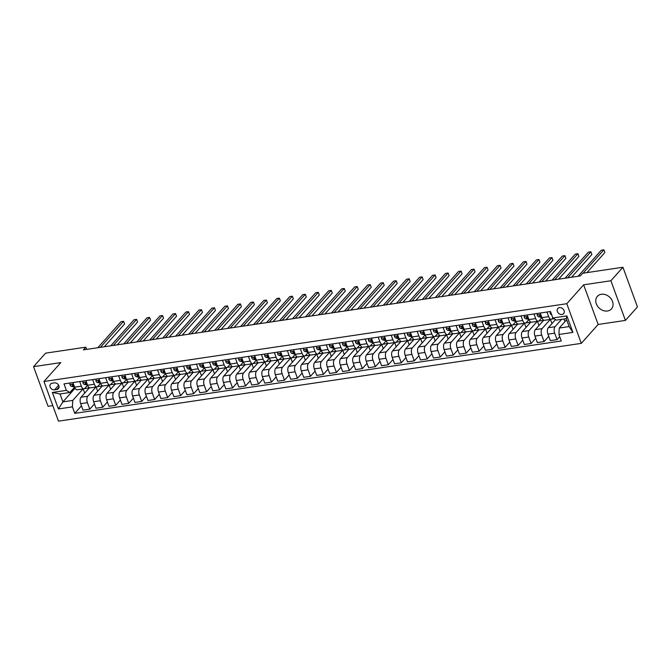 <?xml version="1.0" encoding="UTF-8"?>
<svg xmlns="http://www.w3.org/2000/svg" width="671" height="671" viewBox="0 0 671 671"><rect width="100%" height="100%" fill="white"/><g stroke="black" fill="none" stroke-linecap="round" stroke-linejoin="round"><path stroke-width="1.01" d="M601.342 294.267A9.436 7.566 -138.3 0 0 597.358 296.347A9.436 7.566 -138.3 0 0 597.542 306.211A9.436 7.566 -138.3 0 0 607.465 310.992A9.436 7.566 -138.3 0 0 611.449 308.912A9.436 7.566 -138.3 0 0 611.264 299.048A9.436 7.566 -138.3 0 0 601.342 294.267M559.471 307.62A3.875 3.103 -138.3 0 0 557.836 308.475A3.875 3.103 -138.3 0 0 557.911 312.518A3.875 3.103 -138.3 0 0 561.988 314.481A3.875 3.103 -138.3 0 0 563.615 313.625A3.875 3.103 -138.3 0 0 563.548 309.583A3.875 3.103 -138.3 0 0 559.471 307.62M625.414 320.411L610.904 280.755L583.644 284.814L598.155 324.462L625.414 320.411L637.45 306.915L622.94 267.259L582.705 273.248L580.298 275.949L83.414 349.876L85.821 347.175L45.586 353.164L33.55 366.66L48.06 406.307L52.783 405.611M598.155 324.462L581.312 343.359L58.469 421.153L43.959 381.497L566.802 303.703L581.312 343.359M54.577 389.859L56.859 389.524A3.749 3.003 -138.3 0 0 58.444 388.694A3.749 3.003 -138.3 0 0 58.377 384.777A3.749 3.003 -138.3 0 0 54.426 382.881L52.145 383.216A3.749 3.003 -138.3 0 0 50.56 384.047A3.749 3.003 -138.3 0 0 50.635 387.964A3.749 3.003 -138.3 0 0 54.577 389.859L58.671 385.271M72.409 406.869L58.394 408.958L52.346 392.451L66.37 390.371L69.859 392.493L59.996 393.961L62.898 401.895L72.762 400.428L72.409 406.869L74.783 413.353L561.275 340.969L558.901 334.485L559.262 328.044L569.125 326.576L566.223 318.641L556.36 320.109L552.862 317.987L566.886 315.898L572.925 332.405L558.901 334.485M546.966 312.023L548.652 316.645A4.84 2.407 81.5 0 0 551.294 319.27A4.84 2.407 81.5 0 0 552.149 318.767L552.862 317.97L550.488 311.503L63.997 383.887L66.37 390.371M610.904 280.755L622.94 267.259M583.644 284.814L566.802 303.703M43.959 381.497L60.809 362.6L33.55 366.66M86.634 349.398L85.821 347.175M75.093 388.215L62.898 401.895L58.394 408.958M69.859 392.493L74.615 387.167A4.84 2.407 81.5 0 0 77.257 389.801L84.009 388.794A4.84 2.407 81.5 0 0 84.865 388.299L87.599 385.229A4.84 2.407 81.5 0 0 90.241 387.872L96.985 386.865A4.84 2.407 81.5 0 0 97.849 386.362L100.575 383.3A4.84 2.407 81.5 0 0 103.217 385.942L109.969 384.936A4.84 2.407 81.5 0 0 110.824 384.433L113.558 381.371A4.84 2.407 81.5 0 0 116.2 384.005L122.952 383.007A4.84 2.407 81.5 0 0 123.808 382.504L126.534 379.442A4.84 2.407 81.5 0 0 129.176 382.076L135.928 381.069A4.84 2.407 81.5 0 0 136.783 380.574L139.518 377.505A4.84 2.407 81.5 0 0 142.16 380.147L148.912 379.14A4.84 2.407 81.5 0 0 149.767 378.637L152.502 375.575A4.84 2.407 81.5 0 0 155.135 378.209L161.887 377.211A4.84 2.407 81.5 0 0 162.743 376.708L165.477 373.646A4.84 2.407 81.5 0 0 168.119 376.28L174.871 375.282A4.84 2.407 81.5 0 0 175.727 374.779L178.461 371.709M533.982 313.953L535.676 318.574A4.84 2.407 81.5 0 0 538.31 321.199A4.84 2.407 81.5 0 0 539.165 320.704L541.9 317.635A4.84 2.407 81.5 0 0 544.542 320.277L551.294 319.27M521.006 315.89L522.692 320.503A4.84 2.407 81.5 0 0 525.334 323.137A4.84 2.407 81.5 0 0 526.19 322.634L528.924 319.572A4.84 2.407 81.5 0 0 531.566 322.206L538.31 321.199M508.022 317.819L509.717 322.441A4.84 2.407 81.5 0 0 512.35 325.066A4.84 2.407 81.5 0 0 513.206 324.563L515.94 321.501A4.84 2.407 81.5 0 0 518.582 324.135L525.334 323.137M495.047 319.748L496.733 324.37A4.84 2.407 81.5 0 0 499.375 326.995A4.84 2.407 81.5 0 0 500.231 326.5L502.965 323.43A4.84 2.407 81.5 0 0 505.607 326.072L512.35 325.066M482.063 321.677L483.757 326.299A4.84 2.407 81.5 0 0 486.391 328.924A4.84 2.407 81.5 0 0 487.247 328.429L489.981 325.36M469.088 323.615L470.774 328.228A4.84 2.407 81.5 0 0 473.416 330.862A4.84 2.407 81.5 0 0 474.271 330.358L476.997 327.297M456.104 325.544L457.798 330.166A4.84 2.407 81.5 0 0 460.432 332.791A4.84 2.407 81.5 0 0 461.287 332.288L464.022 329.226M443.12 327.473L444.814 332.095A4.84 2.407 81.5 0 0 447.448 334.72A4.84 2.407 81.5 0 0 448.312 334.225L451.038 331.155M430.145 329.411L431.83 334.024A4.84 2.407 81.5 0 0 434.473 336.649A4.84 2.407 81.5 0 0 435.328 336.154L438.062 333.084M417.161 331.34L418.855 335.953A4.84 2.407 81.5 0 0 421.489 338.587A4.84 2.407 81.5 0 0 422.344 338.083L425.079 335.022A4.84 2.407 81.5 0 0 427.721 337.656L434.473 336.649M404.185 333.269L405.871 337.89A4.84 2.407 81.5 0 0 408.513 340.516A4.84 2.407 81.5 0 0 409.369 340.012L412.103 336.951A4.84 2.407 81.5 0 0 414.745 339.585L421.489 338.587M391.201 335.198L392.896 339.82A4.84 2.407 81.5 0 0 395.529 342.445A4.84 2.407 81.5 0 0 396.385 341.95L399.119 338.88A4.84 2.407 81.5 0 0 401.761 341.522L408.513 340.516M378.226 337.136L379.912 341.749A4.84 2.407 81.5 0 0 382.554 344.374A4.84 2.407 81.5 0 0 383.409 343.879L386.144 340.809A4.84 2.407 81.5 0 0 388.786 343.451L395.529 342.445M365.242 339.065L366.936 343.678A4.84 2.407 81.5 0 0 369.57 346.311A4.84 2.407 81.5 0 0 370.426 345.808L373.16 342.747A4.84 2.407 81.5 0 0 375.802 345.38L382.554 344.374M352.267 340.994L353.952 345.615A4.84 2.407 81.5 0 0 356.595 348.241A4.84 2.407 81.5 0 0 357.45 347.737L360.176 344.676M339.283 342.923L340.977 347.544A4.84 2.407 81.5 0 0 343.611 350.17A4.84 2.407 81.5 0 0 344.466 349.675L347.201 346.605A4.84 2.407 81.5 0 0 349.843 349.247L356.595 348.241M326.299 344.86L327.993 349.474A4.84 2.407 81.5 0 0 330.627 352.099A4.84 2.407 81.5 0 0 331.491 351.604L334.217 348.534M313.323 346.79L315.009 351.403A4.84 2.407 81.5 0 0 317.651 354.036A4.84 2.407 81.5 0 0 318.507 353.533L321.241 350.472A4.84 2.407 81.5 0 0 323.883 353.105L330.627 352.099M300.34 348.719L302.034 353.34A4.84 2.407 81.5 0 0 304.668 355.965A4.84 2.407 81.5 0 0 305.523 355.462L308.257 352.401M287.364 350.648L289.05 355.269A4.84 2.407 81.5 0 0 291.692 357.895A4.84 2.407 81.5 0 0 292.548 357.4L295.282 354.33A4.84 2.407 81.5 0 0 297.924 356.972L304.668 355.965M274.38 352.585L276.075 357.198A4.84 2.407 81.5 0 0 278.708 359.824A4.84 2.407 81.5 0 0 279.564 359.329L282.298 356.259M261.405 354.514L263.091 359.128A4.84 2.407 81.5 0 0 265.733 361.761A4.84 2.407 81.5 0 0 266.588 361.258L269.323 358.197A4.84 2.407 81.5 0 0 271.965 360.83L278.708 359.824M248.421 356.444L250.115 361.065A4.84 2.407 81.5 0 0 252.749 363.69A4.84 2.407 81.5 0 0 253.604 363.187L256.339 360.126A4.84 2.407 81.5 0 0 258.981 362.759L265.733 361.761M235.446 358.373L237.131 362.994A4.84 2.407 81.5 0 0 239.773 365.62A4.84 2.407 81.5 0 0 240.629 365.125L243.355 362.055A4.84 2.407 81.5 0 0 245.997 364.697L252.749 363.69M222.462 360.31L224.156 364.923A4.84 2.407 81.5 0 0 226.79 367.549A4.84 2.407 81.5 0 0 227.645 367.054L230.379 363.984M209.478 362.239L211.172 366.852A4.84 2.407 81.5 0 0 213.806 369.486A4.84 2.407 81.5 0 0 214.67 368.983L217.396 365.921M196.502 364.168L198.188 368.79A4.84 2.407 81.5 0 0 200.83 371.415A4.84 2.407 81.5 0 0 201.686 370.912L204.42 367.851M183.519 366.098L185.213 370.719A4.84 2.407 81.5 0 0 187.846 373.344A4.84 2.407 81.5 0 0 188.702 372.85L191.436 369.78M83.003 388.945L72.762 400.428M84.496 388.61L89.344 387.888L81.015 397.232A4.84 2.407 81.5 0 0 80.663 403.674L83.036 410.157L89.78 409.159L94.443 403.934M95.978 387.016L87.767 396.225A4.84 2.407 81.5 0 0 87.406 402.675L89.78 409.159M97.48 386.681L102.328 385.959L93.999 395.303A4.84 2.407 81.5 0 0 93.638 401.744L96.012 408.228L102.764 407.222L107.419 402.004M108.962 385.087L100.751 394.296A4.84 2.407 81.5 0 0 100.39 400.738L102.764 407.222M110.455 384.751L115.303 384.03L106.974 393.365A4.84 2.407 81.5 0 0 106.622 399.815L108.996 406.299L115.739 405.292L120.403 400.067M121.937 383.149L113.726 392.367A4.84 2.407 81.5 0 0 113.374 398.809L115.739 405.292M123.439 382.822L128.287 382.101L119.958 391.436A4.84 2.407 81.5 0 0 119.597 397.886L121.971 404.37L128.723 403.363L133.378 398.138M134.921 381.22L126.71 390.43A4.84 2.407 81.5 0 0 126.349 396.88L128.723 403.363M136.414 380.885L141.262 380.163L132.942 389.507A4.84 2.407 81.5 0 0 132.581 395.949L134.955 402.432L141.707 401.434L146.362 396.209M147.897 379.291L139.685 388.501A4.84 2.407 81.5 0 0 139.333 394.951L141.707 401.434M149.398 378.956L154.246 378.234L145.917 387.578A4.84 2.407 81.5 0 0 145.565 394.02L147.93 400.503L154.682 399.497L159.337 394.28M160.881 377.362L152.669 386.571A4.84 2.407 81.5 0 0 152.309 393.013L154.682 399.497M162.374 377.027L167.222 376.305L158.901 385.64A4.84 2.407 81.5 0 0 158.541 392.09L160.914 398.574L167.666 397.567L172.321 392.342M173.864 375.425L165.645 384.642A4.84 2.407 81.5 0 0 165.292 391.084L167.666 397.567M175.357 375.097L180.205 374.376L171.877 383.711A4.84 2.407 81.5 0 0 171.524 390.161L173.898 396.645L180.642 395.638L185.305 390.413M186.84 373.495L178.629 382.705A4.84 2.407 81.5 0 0 178.268 389.155L180.642 395.638M188.333 373.16L193.189 372.439L184.861 381.782A4.84 2.407 81.5 0 0 184.5 388.224L186.874 394.707L193.625 393.709L198.281 388.484M199.824 371.566L191.604 380.776A4.84 2.407 81.5 0 0 191.252 387.226L193.625 393.709M201.317 371.231L206.165 370.509L197.836 379.853A4.84 2.407 81.5 0 0 197.484 386.295L199.857 392.778L206.601 391.772L211.264 386.555M212.799 369.637L204.588 378.847A4.84 2.407 81.5 0 0 204.227 385.288L206.601 391.772M214.301 369.302L219.149 368.58L210.82 377.916A4.84 2.407 81.5 0 0 210.459 384.366L212.833 390.849L219.585 389.843L224.24 384.617M225.783 367.7L217.572 376.917A4.84 2.407 81.5 0 0 217.211 383.359L219.585 389.843M227.276 367.373L232.124 366.651L223.795 375.986A4.84 2.407 81.5 0 0 223.443 382.436L225.817 388.92L232.56 387.913L237.224 382.688M238.759 365.77L230.547 374.98A4.84 2.407 81.5 0 0 230.195 381.43L232.56 387.913M240.26 365.435L245.108 364.714L236.779 374.057A4.84 2.407 81.5 0 0 236.418 380.499L238.792 386.982L245.544 385.984L250.199 380.759M251.742 363.841L243.531 373.051A4.84 2.407 81.5 0 0 243.17 379.501L245.544 385.984M253.235 363.506L258.083 362.785L249.763 372.128A4.84 2.407 81.5 0 0 249.402 378.57L251.776 385.053L258.528 384.047L263.183 378.83M264.718 361.912L256.507 371.122A4.84 2.407 81.5 0 0 256.154 377.563L258.528 384.047M266.219 361.577L271.067 360.855L262.738 370.191A4.84 2.407 81.5 0 0 262.386 376.641L264.751 383.124L271.503 382.118L276.158 376.892M277.702 359.975L269.49 369.193A4.84 2.407 81.5 0 0 269.13 375.634L271.503 382.118M279.195 359.648L284.043 358.926L275.722 368.262A4.84 2.407 81.5 0 0 275.362 374.712L277.735 381.195L284.487 380.189L289.142 374.963M290.686 358.046L282.466 367.255A4.84 2.407 81.5 0 0 282.114 373.705L284.487 380.189M292.179 357.71L297.027 356.989L288.698 366.332A4.84 2.407 81.5 0 0 288.345 372.774L290.719 379.258L297.463 378.259L302.126 373.034M303.661 356.116L295.45 365.326A4.84 2.407 81.5 0 0 295.089 371.776L297.463 378.259M305.154 355.781L310.01 355.06L301.682 364.403A4.84 2.407 81.5 0 0 301.321 370.845L303.695 377.328L310.447 376.322L315.102 371.105M316.645 354.187L308.425 363.397A4.84 2.407 81.5 0 0 308.073 369.838L310.447 376.322M318.138 353.852L322.986 353.131L314.657 362.466A4.84 2.407 81.5 0 0 314.305 368.916L316.678 375.399L323.422 374.393L328.085 369.167M329.62 352.25L321.409 361.468A4.84 2.407 81.5 0 0 321.048 367.909L323.422 374.393M331.122 351.923L335.97 351.201L327.641 360.537A4.84 2.407 81.5 0 0 327.28 366.987L329.654 373.47L336.406 372.464L341.061 367.238M342.604 350.321L334.393 359.53A4.84 2.407 81.5 0 0 334.032 365.98L336.406 372.464M344.097 349.985L348.945 349.264L340.616 358.608A4.84 2.407 81.5 0 0 340.264 365.049L342.638 371.533L349.381 370.535L354.045 365.309M355.58 348.392L347.368 357.601A4.84 2.407 81.5 0 0 347.016 364.051L349.381 370.535M357.081 348.056L361.929 347.335L353.6 356.678A4.84 2.407 81.5 0 0 353.24 363.12L355.613 369.604L362.365 368.597L367.02 363.38M368.564 346.462L360.352 355.672A4.84 2.407 81.5 0 0 359.991 362.114L362.365 368.597M370.056 346.127L374.904 345.406L366.584 354.741A4.84 2.407 81.5 0 0 366.223 361.191L368.597 367.674L375.349 366.668L380.004 361.443M381.539 344.525L373.328 353.743A4.84 2.407 81.5 0 0 372.975 360.184L375.349 366.668M383.04 344.198L387.888 343.477L379.56 352.812A4.84 2.407 81.5 0 0 379.207 359.262L381.573 365.745L388.324 364.739L392.988 359.513M394.523 342.596L386.311 351.805A4.84 2.407 81.5 0 0 385.951 358.255L388.324 364.739M396.016 342.26L400.864 341.539L392.543 350.883A4.84 2.407 81.5 0 0 392.183 357.324L394.556 363.808L401.308 362.81L405.963 357.584M407.507 340.667L399.287 349.876A4.84 2.407 81.5 0 0 398.935 356.326L401.308 362.81M409 340.331L413.848 339.61L405.519 348.954A4.84 2.407 81.5 0 0 405.167 355.395L407.54 361.879L414.284 360.872L418.947 355.655M420.482 338.738L412.271 347.947A4.84 2.407 81.5 0 0 411.91 354.389L414.284 360.872M421.975 338.402L426.831 337.681L418.503 347.016A4.84 2.407 81.5 0 0 418.142 353.466L420.516 359.95L427.268 358.943L431.923 353.718M433.466 336.8L425.246 346.018A4.84 2.407 81.5 0 0 424.894 352.46L427.268 358.943M434.959 336.473L439.807 335.752L431.478 345.087A4.84 2.407 81.5 0 0 431.126 351.537L433.5 358.02L440.243 357.014L444.907 351.789M446.441 334.871L438.23 344.08A4.84 2.407 81.5 0 0 437.869 350.53L440.243 357.014M447.943 334.535L452.791 333.814L444.462 343.158A4.84 2.407 81.5 0 0 444.101 349.599L446.475 356.083L453.227 355.085L457.882 349.859M459.425 332.942L451.214 342.151A4.84 2.407 81.5 0 0 450.853 348.601L453.227 355.085M460.918 332.606L465.766 331.885L457.437 341.229A4.84 2.407 81.5 0 0 457.085 347.67L459.459 354.154L466.202 353.147L470.866 347.922M472.401 331.013L464.189 340.222A4.84 2.407 81.5 0 0 463.837 346.664L466.202 353.147M473.902 330.677L478.75 329.956L470.421 339.291A4.84 2.407 81.5 0 0 470.061 345.741L472.434 352.225L479.186 351.218L483.841 345.993M485.385 329.075L477.173 338.293A4.84 2.407 81.5 0 0 476.813 344.735L479.186 351.218M486.878 328.748L491.726 328.027L483.405 337.362A4.84 2.407 81.5 0 0 483.045 343.812L485.418 350.296L492.17 349.289L496.825 344.064M498.36 327.146L490.149 336.356A4.84 2.407 81.5 0 0 489.796 342.806L492.17 349.289M499.861 326.811L504.709 326.089L496.381 335.433A4.84 2.407 81.5 0 0 496.028 341.875L498.394 348.358L505.146 347.36L509.809 342.135M511.344 325.217L503.133 334.426A4.84 2.407 81.5 0 0 502.772 340.876L505.146 347.36M512.837 324.881L517.685 324.16L509.364 333.495A4.84 2.407 81.5 0 0 509.004 339.945L511.377 346.429L518.129 345.422L522.784 340.197M524.328 323.288L516.108 332.497A4.84 2.407 81.5 0 0 515.756 338.939L518.129 345.422M525.821 322.952L530.669 322.231L522.34 331.566A4.84 2.407 81.5 0 0 521.988 338.016L524.361 344.5L531.105 343.493L535.768 338.268M537.303 321.35L529.092 330.568A4.84 2.407 81.5 0 0 528.731 337.01L531.105 343.493M538.796 321.023L543.653 320.302L535.324 329.637A4.84 2.407 81.5 0 0 534.963 336.087L537.337 342.571L544.089 341.564L548.744 336.339M550.287 319.421L542.067 328.631A4.84 2.407 81.5 0 0 541.715 335.081L544.089 341.564M551.78 319.086L554.112 318.742M555.529 319.606L548.299 327.708A4.84 2.407 81.5 0 0 547.947 334.15L550.321 340.633L557.064 339.635L559.706 336.674M561.627 319.329L555.051 326.702A4.84 2.407 81.5 0 0 554.691 333.151L557.064 339.635M566.634 319.773L559.262 328.044M72.929 382.554L74.624 387.175L81.367 386.169A4.84 2.407 81.5 0 0 84.009 388.794M74.783 413.353L81.459 405.863M84.689 393.114L83.154 388.92M79.681 381.547L81.367 386.169M85.913 380.625L87.599 385.246L94.351 384.24A4.84 2.407 81.5 0 0 96.985 386.865M97.664 391.185L96.129 386.991M110.648 389.255L109.113 385.062M92.657 379.618L94.351 384.24M98.889 378.696L100.583 383.309L107.335 382.311A4.84 2.407 81.5 0 0 109.969 384.936M123.623 387.318L122.097 383.133M105.641 377.689L107.335 382.311M111.872 376.758L113.558 381.38L120.31 380.373A4.84 2.407 81.5 0 0 122.952 383.007M136.607 385.389L135.072 381.195M118.624 375.76L120.31 380.373M124.848 374.829L126.542 379.45L133.294 378.444A4.84 2.407 81.5 0 0 135.928 381.069M149.591 383.46L148.056 379.266M131.6 373.822L133.294 378.444M137.832 372.9L139.518 377.513L146.27 376.515A4.84 2.407 81.5 0 0 148.912 379.14M162.567 381.531L161.032 377.337M144.584 371.893L146.27 376.515M150.816 370.971L152.502 375.584L159.253 374.586A4.84 2.407 81.5 0 0 161.887 377.211M175.55 379.593L174.015 375.408M157.559 369.964L159.253 374.586M163.791 369.033L165.485 373.655L172.229 372.648A4.84 2.407 81.5 0 0 174.871 375.282M188.526 377.664L186.991 373.47M170.543 368.035L172.229 372.648M176.775 367.104L178.461 371.726A4.84 2.407 81.5 0 0 181.103 374.351L187.846 373.344M201.51 375.735L199.975 371.541M189.75 365.175L191.445 369.788A4.84 2.407 81.5 0 0 194.078 372.422L200.83 371.415M214.485 373.806L212.95 369.612M202.734 363.246L204.42 367.859A4.84 2.407 81.5 0 0 207.062 370.484L213.806 369.486M227.469 371.868L225.934 367.683M215.71 361.308L217.404 365.93A4.84 2.407 81.5 0 0 220.038 368.555L226.79 367.549M240.444 369.939L238.918 365.745M228.694 359.379L230.379 364.001A4.84 2.407 81.5 0 0 233.022 366.626L239.773 365.62M253.428 368.01L251.893 363.816M241.669 357.45L243.363 362.063L250.115 361.065M266.412 366.081L264.877 361.887M254.653 355.521L256.339 360.134L263.091 359.128M279.388 364.143L277.853 359.958M267.637 353.583L269.323 358.205L276.075 357.198M292.371 362.214L290.837 358.02M280.612 351.654L282.306 356.276A4.84 2.407 81.5 0 0 284.94 358.901L291.692 357.895M305.347 360.285L303.812 356.091M293.596 349.725L295.282 354.338L302.034 353.34M318.331 358.356L316.796 354.162M306.572 347.796L308.266 352.409A4.84 2.407 81.5 0 0 310.899 355.034L317.651 354.036M331.306 356.418L329.771 352.233M319.555 345.859L321.241 350.48L327.993 349.474M344.29 354.489L342.755 350.296M332.531 343.929L334.225 348.551A4.84 2.407 81.5 0 0 336.859 351.176L343.611 350.17M357.266 352.56L355.739 348.366M345.515 342L347.201 346.613L353.952 345.615M370.249 350.631L368.715 346.437M358.49 340.071L360.184 344.684A4.84 2.407 81.5 0 0 362.818 347.31L369.57 346.311M383.233 348.694L381.698 344.508M371.474 338.134L373.16 342.755L379.912 341.749M396.209 346.764L394.674 342.571M384.458 336.205L386.144 340.826L392.896 339.82M409.193 344.835L407.658 340.642M397.433 334.275L399.128 338.889L405.871 337.89M422.168 342.906L420.633 338.712M410.417 332.338L412.103 336.959L418.855 335.953M435.152 340.969L433.617 336.783M423.393 330.409L425.087 335.03L431.83 334.024M448.127 339.04L446.592 334.846M436.376 328.48L438.062 333.101A4.84 2.407 81.5 0 0 440.704 335.726L447.448 334.72M461.111 337.11L459.576 332.917M449.352 326.551L451.046 331.164A4.84 2.407 81.5 0 0 453.68 333.797L460.432 332.791M474.087 335.181L472.56 330.988M462.336 324.613L464.022 329.235A4.84 2.407 81.5 0 0 466.664 331.86L473.416 330.862M487.071 333.244L485.536 329.058M475.311 322.684L477.006 327.305A4.84 2.407 81.5 0 0 479.639 329.931L486.391 328.924M500.054 331.315L498.519 327.121M488.295 320.755L489.981 325.376A4.84 2.407 81.5 0 0 492.623 328.002L499.375 326.995M513.03 329.386L511.495 325.192M501.279 318.826L502.965 323.439L509.717 322.441M526.014 327.456L524.479 323.263M514.254 316.888L515.949 321.51L522.692 320.503M538.989 325.519L537.454 321.334M527.238 314.959L528.924 319.581L535.676 318.574M551.973 323.59L550.438 319.396M540.214 313.03L541.908 317.651L548.652 316.645M564.948 321.661L563.967 318.977M59.996 393.961L52.346 392.451M566.886 315.898L566.223 318.641M572.925 332.405L569.125 326.576M70.094 382.973L69.91 384.634A3.204 1.594 81.5 0 0 71.336 386.311L74.355 386.974A9.251 4.596 81.5 0 0 74.565 387.016M104.282 346.773L124.596 323.984L123.623 321.308L100.398 347.352M124.596 323.984L123.623 321.308L121.023 321.694L97.807 347.737M74.028 385.557A3.204 1.594 -98.5 0 1 73.483 384.894L72.233 385.079A3.204 1.594 81.5 0 0 73.307 386.018L74.28 386.228M72.267 384.558L72.233 385.079L72.829 384.416M83.07 381.044L82.894 382.705A3.204 1.594 81.5 0 0 84.311 384.374L87.331 385.045A9.251 4.596 81.5 0 0 87.54 385.079M117.266 344.835L137.58 322.055L136.599 319.379L113.382 345.414M137.58 322.055L136.599 319.379L134.007 319.765L110.782 345.8M87.012 383.619A3.204 1.594 -98.5 0 1 86.467 382.965L85.217 383.149A3.204 1.594 81.5 0 0 86.291 384.08L87.255 384.298M85.251 382.629L85.217 383.149L85.804 382.487M96.054 379.115L95.869 380.767A3.204 1.594 81.5 0 0 97.295 382.445L100.314 383.116A9.251 4.596 81.5 0 0 100.524 383.149M130.249 342.906L150.564 320.126L149.583 317.442L126.358 343.485M150.564 320.126L149.583 317.442L146.983 317.828L123.766 343.871M99.987 381.69A3.204 1.594 -98.5 0 1 99.442 381.027L98.201 381.212A3.204 1.594 81.5 0 0 99.266 382.151L100.239 382.369M98.226 380.7L98.201 381.212L98.788 380.558M109.037 377.186L108.853 378.838A3.204 1.594 81.5 0 0 110.279 380.516L113.29 381.178A9.251 4.596 81.5 0 0 113.5 381.22M143.225 340.977L163.539 318.197L162.558 315.513L139.342 341.556M163.539 318.197L162.558 315.513L159.966 315.898L136.75 341.942M112.971 379.761A3.204 1.594 -98.5 0 1 112.426 379.098L111.176 379.283A3.204 1.594 81.5 0 0 112.25 380.222L113.214 380.432M111.21 378.763L111.176 379.283L111.763 378.62M122.013 375.248L121.828 376.909A3.204 1.594 81.5 0 0 123.254 378.587L126.274 379.249A9.251 4.596 81.5 0 0 126.484 379.291M156.209 339.048L176.523 316.259L175.542 313.583L152.325 339.618M176.523 316.259L175.542 313.583L172.942 313.969L149.725 340.012M125.947 377.832A3.204 1.594 -98.5 0 1 125.402 377.169L124.16 377.354A3.204 1.594 81.5 0 0 125.225 378.293L126.198 378.503M124.185 376.834L124.16 377.354L124.747 376.691M134.997 373.319L134.812 374.98A3.204 1.594 81.5 0 0 136.238 376.649L139.258 377.32A9.251 4.596 81.5 0 0 139.467 377.354M169.184 337.11L189.499 314.33L188.517 311.654L165.301 337.689M189.499 314.33L188.517 311.654L185.926 312.04L162.709 338.075M138.931 375.894A3.204 1.594 -98.5 0 1 138.385 375.24L137.136 375.425A3.204 1.594 81.5 0 0 138.209 376.356L139.174 376.574M137.169 374.904L137.136 375.425L137.731 374.762M147.972 371.39L147.788 373.042A3.204 1.594 81.5 0 0 149.214 374.72L152.233 375.391A9.251 4.596 81.5 0 0 152.443 375.425M182.168 335.181L202.483 312.401L201.501 309.717L178.285 335.76M202.483 312.401L201.501 309.717L198.901 310.103L175.685 336.146M151.906 373.965A3.204 1.594 -98.5 0 1 151.361 373.302L150.119 373.487A3.204 1.594 81.5 0 0 151.193 374.426L152.158 374.644M150.145 372.975L150.119 373.487L150.707 372.824M160.956 369.461L160.772 371.113A3.204 1.594 81.5 0 0 162.197 372.791L165.217 373.453A9.251 4.596 81.5 0 0 165.427 373.495M195.144 333.252L215.458 310.472L214.477 307.788L191.26 333.831M215.458 310.472L214.477 307.788L211.885 308.174L188.668 334.217M164.89 372.036A3.204 1.594 -98.5 0 1 164.345 371.373L163.095 371.558A3.204 1.594 81.5 0 0 164.169 372.497L165.133 372.707M163.128 371.038L163.095 371.558L163.69 370.895M173.932 367.523L173.747 369.184A3.204 1.594 81.5 0 0 175.173 370.862L178.192 371.524A9.251 4.596 81.5 0 0 178.402 371.566M208.127 331.323L228.442 308.534L227.461 305.859L204.244 331.893M228.442 308.534L227.461 305.859L224.86 306.244L201.644 332.288M177.874 370.107A3.204 1.594 -98.5 0 1 177.32 369.444L176.079 369.629A3.204 1.594 81.5 0 0 177.152 370.568L178.117 370.778M176.104 369.109L176.079 369.629L176.666 368.966M186.915 365.594L186.731 367.255A3.204 1.594 81.5 0 0 188.157 368.924L191.176 369.595A9.251 4.596 81.5 0 0 191.386 369.629M221.103 329.386L241.417 306.605L240.444 303.929L217.219 329.964M241.417 306.605L240.444 303.929L237.844 304.315L214.628 330.35M190.849 368.169A3.204 1.594 -98.5 0 1 190.304 367.507L189.054 367.7A3.204 1.594 81.5 0 0 190.128 368.631L191.101 368.849M189.088 367.18L189.054 367.7L189.65 367.037M199.891 363.665L199.715 365.318A3.204 1.594 81.5 0 0 201.132 366.995L204.152 367.666A9.251 4.596 81.5 0 0 204.361 367.7M234.087 327.456L254.401 304.676L253.42 301.992L230.203 328.035M254.401 304.676L253.42 301.992L250.828 302.378L227.603 328.421M203.833 366.24A3.204 1.594 -98.5 0 1 203.288 365.578L202.038 365.762A3.204 1.594 81.5 0 0 203.112 366.702L204.076 366.92M202.072 365.25L202.038 365.762L202.625 365.099M212.875 361.736L212.69 363.388A3.204 1.594 81.5 0 0 214.116 365.066L217.136 365.729A9.251 4.596 81.5 0 0 217.345 365.77M247.071 325.527L267.385 302.738L266.404 300.063L243.179 326.106M267.385 302.738L266.404 300.063L263.804 300.449L240.587 326.492M216.808 364.311A3.204 1.594 -98.5 0 1 216.263 363.648L215.022 363.833A3.204 1.594 81.5 0 0 216.087 364.772L217.06 364.982M215.047 363.313L215.022 363.833L215.609 363.17M225.859 359.799L225.674 361.459A3.204 1.594 81.5 0 0 227.1 363.137L230.111 363.799A9.251 4.596 81.5 0 0 230.321 363.841M260.046 323.598L280.361 300.809L279.379 298.134L256.163 324.168M280.361 300.809L279.379 298.134L276.788 298.52L253.571 324.563M229.792 362.382A3.204 1.594 -98.5 0 1 229.247 361.719L227.997 361.904A3.204 1.594 81.5 0 0 229.071 362.843L230.036 363.053M228.031 361.384L227.997 361.904L228.585 361.241M238.834 357.869L238.65 359.53A3.204 1.594 81.5 0 0 240.075 361.199L243.095 361.87A9.251 4.596 81.5 0 0 243.305 361.904M273.03 321.661L293.344 298.88L292.363 296.205L269.146 322.239M293.344 298.88L292.363 296.205L289.763 296.59L266.546 322.625M242.768 360.444A3.204 1.594 -98.5 0 1 242.223 359.782L240.981 359.975A3.204 1.594 81.5 0 0 242.046 360.906L243.019 361.124M241.006 359.455L240.981 359.975L241.568 359.312M251.818 355.94L251.633 357.593A3.204 1.594 81.5 0 0 253.059 359.27L256.079 359.941A9.251 4.596 81.5 0 0 256.288 359.975M286.005 319.731L306.32 296.951L305.339 294.267L282.122 320.31M306.32 296.951L305.339 294.267L302.747 294.653L279.53 320.696M255.752 358.515A3.204 1.594 -98.5 0 1 255.206 357.853L253.957 358.037A3.204 1.594 81.5 0 0 255.03 358.977L255.995 359.195M253.99 357.526L253.957 358.037L254.552 357.375M264.793 354.011L264.609 355.664A3.204 1.594 81.5 0 0 266.035 357.341L269.054 358.004A9.251 4.596 81.5 0 0 269.264 358.046M298.989 317.802L319.304 295.014L318.322 292.338L295.106 318.381M319.304 295.014L318.322 292.338L315.722 292.724L292.506 318.767M268.727 356.586A3.204 1.594 -98.5 0 1 268.182 355.924L266.941 356.108A3.204 1.594 81.5 0 0 268.014 357.047L268.979 357.257M266.966 355.588L266.941 356.108L267.528 355.445M277.777 352.074L277.593 353.734A3.204 1.594 81.5 0 0 279.019 355.412L282.038 356.075A9.251 4.596 81.5 0 0 282.248 356.116M311.965 315.873L332.279 293.084L331.298 290.409L308.081 316.444M332.279 293.084L331.298 290.409L328.706 290.795L305.49 316.829M281.711 354.657A3.204 1.594 -98.5 0 1 281.166 353.994L279.916 354.179A3.204 1.594 81.5 0 0 280.99 355.118L281.954 355.328M279.95 353.659L279.916 354.179L280.512 353.516M290.753 350.145L290.568 351.805A3.204 1.594 81.5 0 0 291.994 353.474L295.014 354.145A9.251 4.596 81.5 0 0 295.223 354.179M324.949 313.936L345.263 291.155L344.282 288.48L321.065 314.514M345.263 291.155L344.282 288.48L341.682 288.865L318.465 314.9M294.695 352.72A3.204 1.594 -98.5 0 1 294.141 352.057L292.9 352.25A3.204 1.594 81.5 0 0 293.973 353.181L294.938 353.399M292.925 351.73L292.9 352.25L293.487 351.587M303.737 348.215L303.552 349.868A3.204 1.594 81.5 0 0 304.978 351.545L307.997 352.216A9.251 4.596 81.5 0 0 308.207 352.25M337.924 312.007L358.239 289.226L357.266 286.542L334.041 312.585M358.239 289.226L357.266 286.542L354.665 286.928L331.449 312.971M307.67 350.79A3.204 1.594 -98.5 0 1 307.125 350.128L305.875 350.312A3.204 1.594 81.5 0 0 306.949 351.252L307.922 351.47M305.909 349.801L305.875 350.312L306.471 349.65M316.712 346.286L316.536 347.939A3.204 1.594 81.5 0 0 317.962 349.616L320.973 350.279A9.251 4.596 81.5 0 0 321.183 350.321M350.908 310.077L371.222 287.289L370.241 284.613L347.024 310.656M371.222 287.289L370.241 284.613L367.649 284.999L344.424 311.042M320.654 348.861A3.204 1.594 -98.5 0 1 320.109 348.199L318.859 348.383A3.204 1.594 81.5 0 0 319.933 349.323L320.897 349.532M318.893 347.863L318.859 348.383L319.446 347.721M329.696 344.349L329.511 346.01A3.204 1.594 81.5 0 0 330.937 347.687L333.957 348.35A9.251 4.596 81.5 0 0 334.166 348.392M363.892 308.148L384.206 285.36L383.225 282.684L360 308.719M384.206 285.36L383.225 282.684L380.625 283.07L357.408 309.105M333.63 346.932A3.204 1.594 -98.5 0 1 333.084 346.27L331.843 346.454A3.204 1.594 81.5 0 0 332.908 347.393L333.881 347.603M331.868 345.934L331.843 346.454L332.43 345.791M342.68 342.42L342.495 344.08A3.204 1.594 81.5 0 0 343.921 345.75L346.932 346.421A9.251 4.596 81.5 0 0 347.142 346.454M376.867 306.211L397.182 283.43L396.2 280.755L372.984 306.79M397.182 283.43L396.2 280.755L393.609 281.141L370.392 307.175M346.613 344.995A3.204 1.594 -98.5 0 1 346.068 344.332L344.819 344.525A3.204 1.594 81.5 0 0 345.892 345.456L346.857 345.674M344.852 344.005L344.819 344.525L345.406 343.862M355.655 340.491L355.471 342.143A3.204 1.594 81.5 0 0 356.897 343.82L359.916 344.491A9.251 4.596 81.5 0 0 360.126 344.525M389.851 304.282L410.166 281.501L409.184 278.817L385.968 304.86M410.166 281.501L409.184 278.817L406.584 279.203L383.367 305.246M359.589 343.066A3.204 1.594 -98.5 0 1 359.044 342.403L357.802 342.587A3.204 1.594 81.5 0 0 358.868 343.527L359.841 343.745M357.828 342.076L357.802 342.587L358.389 341.925M368.639 338.561L368.454 340.214A3.204 1.594 81.5 0 0 369.88 341.891L372.9 342.554A9.251 4.596 81.5 0 0 373.11 342.596M402.826 302.353L423.141 279.564L422.16 276.888L398.943 302.931M423.141 279.564L422.16 276.888L419.568 277.274L396.351 303.317M372.573 341.136A3.204 1.594 -98.5 0 1 372.028 340.474L370.778 340.658A3.204 1.594 81.5 0 0 371.851 341.598L372.816 341.807M370.811 340.138L370.778 340.658L371.373 339.996M381.614 336.624L381.43 338.285A3.204 1.594 81.5 0 0 382.856 339.962L385.875 340.625A9.251 4.596 81.5 0 0 386.085 340.667M415.81 300.415L436.125 277.635L435.143 274.959L411.927 300.994M436.125 277.635L435.143 274.959L432.543 275.345L409.327 301.38M385.548 339.207A3.204 1.594 -98.5 0 1 385.003 338.545L383.762 338.729A3.204 1.594 81.5 0 0 384.835 339.669L385.8 339.878M383.787 338.209L383.762 338.729L384.349 338.067M394.598 334.695L394.414 336.356A3.204 1.594 81.5 0 0 395.84 338.025L398.859 338.696A9.251 4.596 81.5 0 0 399.069 338.729M428.786 298.486L449.1 275.706L448.119 273.03L424.902 299.065M449.1 275.706L448.119 273.03L445.527 273.416L422.311 299.451M398.532 337.27A3.204 1.594 -98.5 0 1 397.987 336.607L396.737 336.8A3.204 1.594 81.5 0 0 397.811 337.731L398.775 337.949M396.771 336.28L396.737 336.8L397.333 336.137M407.574 332.766L407.389 334.418A3.204 1.594 81.5 0 0 408.815 336.096L411.835 336.767A9.251 4.596 81.5 0 0 412.044 336.8M441.77 296.557L462.084 273.776L461.103 271.092L437.886 297.136M462.084 273.776L461.103 271.092L458.503 271.478L435.286 297.521M411.516 335.341A3.204 1.594 -98.5 0 1 410.962 334.678L409.721 334.863A3.204 1.594 81.5 0 0 410.795 335.802L411.759 336.02M409.746 334.343L409.721 334.863L410.308 334.2M420.558 330.837L420.373 332.489A3.204 1.594 81.5 0 0 421.799 334.166L424.818 334.829A9.251 4.596 81.5 0 0 425.028 334.871M454.745 294.628L475.06 271.839L474.087 269.163L450.862 295.206M475.06 271.839L474.087 269.163L471.487 269.549L448.27 295.592M424.491 333.412A3.204 1.594 -98.5 0 1 423.946 332.749L422.696 332.933A3.204 1.594 81.5 0 0 423.77 333.873L424.743 334.083M422.73 332.413L422.696 332.933L423.292 332.271M433.533 328.899L433.357 330.56A3.204 1.594 81.5 0 0 434.783 332.237L437.794 332.9A9.251 4.596 81.5 0 0 438.004 332.942M467.729 292.69L488.043 269.91L487.062 267.234L463.846 293.269M488.043 269.91L487.062 267.234L484.47 267.62L461.245 293.655M437.475 331.482A3.204 1.594 -98.5 0 1 436.93 330.82L435.68 331.004A3.204 1.594 81.5 0 0 436.754 331.944L437.718 332.153M435.714 330.484L435.68 331.004L436.267 330.342M446.517 326.97L446.332 328.631A3.204 1.594 81.5 0 0 447.758 330.3L450.778 330.971A9.251 4.596 81.5 0 0 450.987 331.004M480.713 290.761L501.027 267.981L500.046 265.297L476.821 291.34M501.027 267.981L500.046 265.297L497.446 265.691L474.229 291.726M450.451 329.545A3.204 1.594 -98.5 0 1 449.905 328.882L448.664 329.075A3.204 1.594 81.5 0 0 449.729 330.006L450.702 330.224M448.689 328.555L448.664 329.075L449.251 328.413M459.501 325.041L459.316 326.693A3.204 1.594 81.5 0 0 460.742 328.371L463.753 329.042A9.251 4.596 81.5 0 0 463.963 329.075M493.688 288.832L514.003 266.051L513.021 263.368L489.805 289.411M514.003 266.051L513.021 263.368L510.43 263.753L487.213 289.797M463.435 327.616A3.204 1.594 -98.5 0 1 462.889 326.953L461.64 327.138A3.204 1.594 81.5 0 0 462.713 328.077L463.678 328.295M461.673 326.618L461.64 327.138L462.227 326.475M472.476 323.112L472.292 324.764A3.204 1.594 81.5 0 0 473.718 326.441L476.737 327.104A9.251 4.596 81.5 0 0 476.947 327.146M506.672 286.903L526.987 264.114L526.005 261.438L502.789 287.482M526.987 264.114L526.005 261.438L523.405 261.824L500.189 287.867M476.41 325.687A3.204 1.594 -98.5 0 1 475.865 325.024L474.623 325.209A3.204 1.594 81.5 0 0 475.689 326.148L476.662 326.358M474.649 324.689L474.623 325.209L475.211 324.546M485.46 321.174L485.276 322.835A3.204 1.594 81.5 0 0 486.701 324.512L489.721 325.175A9.251 4.596 81.5 0 0 489.931 325.217M519.648 284.965L539.962 262.185L538.981 259.509L515.764 285.544M539.962 262.185L538.981 259.509L536.389 259.895L513.172 285.93M489.394 323.757A3.204 1.594 -98.5 0 1 488.849 323.095L487.599 323.279A3.204 1.594 81.5 0 0 488.673 324.219L489.637 324.428M487.632 322.759L487.599 323.279L488.194 322.617M498.436 319.245L498.251 320.906A3.204 1.594 81.5 0 0 499.677 322.575L502.696 323.246A9.251 4.596 81.5 0 0 502.906 323.279M532.631 283.036L552.946 260.256L551.965 257.572L528.748 283.615M552.946 260.256L551.965 257.572L549.364 257.966L526.148 284.001M502.369 321.82A3.204 1.594 -98.5 0 1 501.824 321.157L500.583 321.342A3.204 1.594 81.5 0 0 501.656 322.281L502.621 322.499M500.608 320.83L500.583 321.342L501.17 320.688M511.419 317.316L511.235 318.968A3.204 1.594 81.5 0 0 512.661 320.646L515.68 321.317A9.251 4.596 81.5 0 0 515.89 321.35M545.607 281.107L565.921 258.327L564.94 255.643L541.723 281.686M565.921 258.327L564.94 255.643L562.348 256.028L539.132 282.072M515.353 319.891A3.204 1.594 -98.5 0 1 514.808 319.228L513.558 319.413A3.204 1.594 81.5 0 0 514.632 320.352L515.596 320.57M513.592 318.893L513.558 319.413L514.154 318.75M524.395 315.387L524.21 317.039A3.204 1.594 81.5 0 0 525.636 318.717L528.656 319.379A9.251 4.596 81.5 0 0 528.865 319.421M558.591 279.178L578.905 256.389L577.924 253.713L554.707 279.757M578.905 256.389L577.924 253.713L575.324 254.099L552.107 280.142M528.337 317.962A3.204 1.594 -98.5 0 1 527.783 317.299L526.542 317.484A3.204 1.594 81.5 0 0 527.616 318.423L528.58 318.633M526.567 316.964L526.542 317.484L527.129 316.821M537.379 313.449L537.194 315.11A3.204 1.594 81.5 0 0 538.62 316.787L541.64 317.45A9.251 4.596 81.5 0 0 541.849 317.492M571.566 277.24L591.881 254.46L590.908 251.784L567.683 277.819M591.881 254.46L590.908 251.784L588.308 252.17L565.091 278.205M541.312 316.033A3.204 1.594 -98.5 0 1 540.767 315.37L539.518 315.555A3.204 1.594 81.5 0 0 540.591 316.494L541.564 316.704M539.551 315.035L539.518 315.555L540.113 314.892M550.354 311.52L550.178 313.181A3.204 1.594 81.5 0 0 551.604 314.85L551.73 314.884M586.957 272.611L604.865 252.531L603.883 249.847L583.074 273.189M604.865 252.531L603.883 249.847L601.291 250.233L578.067 276.276M87.767 396.225L81.015 397.232M100.751 394.296L93.999 395.303M113.726 392.367L106.974 393.365M126.71 390.43L119.958 391.436M139.685 388.501L132.942 389.507M152.669 386.571L145.917 387.578M165.645 384.642L158.901 385.64M178.629 382.705L171.877 383.711M191.604 380.776L184.861 381.782M204.588 378.847L197.836 379.853M217.572 376.917L210.82 377.916M230.547 374.98L223.795 375.986M243.531 373.051L236.779 374.057M256.507 371.122L249.763 372.128M269.49 369.193L262.738 370.191M282.466 367.255L275.722 368.262M295.45 365.326L288.698 366.332M308.425 363.397L301.682 364.403M321.409 361.468L314.657 362.466M334.393 359.53L327.641 360.537M347.368 357.601L340.616 358.608M360.352 355.672L353.6 356.678M373.328 353.743L366.584 354.741M386.311 351.805L379.56 352.812M399.287 349.876L392.543 350.883M412.271 347.947L405.519 348.954M425.246 346.018L418.503 347.016M438.23 344.08L431.478 345.087M451.214 342.151L444.462 343.158M464.189 340.222L457.437 341.229M477.173 338.293L470.421 339.291M490.149 336.356L483.405 337.362M503.133 334.426L496.381 335.433M516.108 332.497L509.364 333.495M529.092 330.568L522.34 331.566M542.067 328.631L535.324 329.637M555.051 326.702L548.299 327.708M87.406 402.675L80.663 403.674M100.39 400.738L93.638 401.744M113.374 398.809L106.622 399.815M126.349 396.88L119.597 397.886M139.333 394.951L132.581 395.949M152.309 393.013L145.565 394.02M165.292 391.084L158.541 392.09M178.268 389.155L171.524 390.161M185.213 370.719L178.461 371.726M191.252 387.226L184.5 388.224M198.188 368.79L191.445 369.788M204.227 385.288L197.484 386.295M211.172 366.852L204.42 367.859M217.211 383.359L210.459 384.366M224.156 364.923L217.404 365.93M230.195 381.43L223.443 382.436M237.131 362.994L230.379 364.001M243.17 379.501L236.418 380.499M256.154 377.563L249.402 378.57M269.13 375.634L262.386 376.641M282.114 373.705L275.362 374.712M289.05 355.269L282.306 356.276M295.089 371.776L288.345 372.774M308.073 369.838L301.321 370.845M315.009 351.403L308.266 352.409M321.048 367.909L314.305 368.916M334.032 365.98L327.28 366.987M340.977 347.544L334.225 348.551M347.016 364.051L340.264 365.049M359.991 362.114L353.24 363.12M366.936 343.678L360.184 344.684M372.975 360.184L366.223 361.191M385.951 358.255L379.207 359.262M398.935 356.326L392.183 357.324M411.91 354.389L405.167 355.395M424.894 352.46L418.142 353.466M437.869 350.53L431.126 351.537M444.814 332.095L438.062 333.101M450.853 348.601L444.101 349.599M457.798 330.166L451.046 331.164M463.837 346.664L457.085 347.67M470.774 328.228L464.022 329.235M476.813 344.735L470.061 345.741M483.757 326.299L477.006 327.305M489.796 342.806L483.045 343.812M496.733 324.37L489.981 325.376M502.772 340.876L496.028 341.875M515.756 338.939L509.004 339.945M528.731 337.01L521.988 338.016M541.715 335.081L534.963 336.087M554.691 333.151L547.947 334.15M59.082 387.024L56.859 389.524M73.474 384.047L69.918 384.575M73.307 386.018L71.336 386.311M86.458 382.118L82.894 382.646M86.291 384.08L84.311 384.374M99.434 380.189L95.878 380.717M99.266 382.151L97.295 382.445M112.418 378.251L108.853 378.78M112.25 380.222L110.279 380.516M125.402 376.322L121.837 376.85M125.225 378.293L123.254 378.587M138.377 374.393L134.821 374.921M138.209 376.356L136.238 376.649M151.361 372.455L147.796 372.992M151.193 374.426L149.214 374.72M164.336 370.526L160.78 371.055M164.169 372.497L162.197 372.791M177.32 368.597L173.755 369.125M177.152 370.568L175.173 370.862M190.296 366.668L186.739 367.196M190.128 368.631L188.157 368.924M203.279 364.73L199.715 365.267M203.112 366.702L201.132 366.995M216.255 362.801L212.699 363.33M216.087 364.772L214.116 365.066M229.239 360.872L225.674 361.401M229.071 362.843L227.1 363.137M242.223 358.943L238.658 359.471M242.046 360.906L240.075 361.199M255.198 357.006L251.642 357.542M255.03 358.977L253.059 359.27M268.182 355.076L264.617 355.605M268.014 357.047L266.035 357.341M281.157 353.147L277.601 353.676M280.99 355.118L279.019 355.412M294.141 351.218L290.577 351.747M293.973 353.181L291.994 353.474M307.117 349.281L303.56 349.817M306.949 351.252L304.978 351.545M320.101 347.352L316.536 347.88M319.933 349.323L317.962 349.616M333.076 345.422L329.52 345.951M332.908 347.393L330.937 347.687M346.06 343.493L342.495 344.022M345.892 345.456L343.921 345.75M359.044 341.556L355.479 342.093M358.868 343.527L356.897 343.82M372.019 339.627L368.463 340.155M371.851 341.598L369.88 341.891M385.003 337.698L381.438 338.226M384.835 339.669L382.856 339.962M397.978 335.768L394.422 336.297M397.811 337.731L395.84 338.025M410.962 333.831L407.398 334.368M410.795 335.802L408.815 336.096M423.938 331.902L420.381 332.43M423.77 333.873L421.799 334.166M436.922 329.973L433.357 330.501M436.754 331.944L434.783 332.237M449.897 328.044L446.341 328.572M449.729 330.006L447.758 330.3M462.881 326.106L459.316 326.643M462.713 328.077L460.742 328.371M475.865 324.177L472.3 324.705M475.689 326.148L473.718 326.441M488.84 322.248L485.284 322.776M488.673 324.219L486.701 324.512M501.824 320.319L498.259 320.847M501.656 322.281L499.677 322.575M514.8 318.381L511.243 318.918M514.632 320.352L512.661 320.646M527.783 316.452L524.219 316.98M527.616 318.423L525.636 318.717M540.759 314.523L537.203 315.051M540.591 316.494L538.62 316.787M551.034 312.996L550.178 313.122"/></g></svg>
